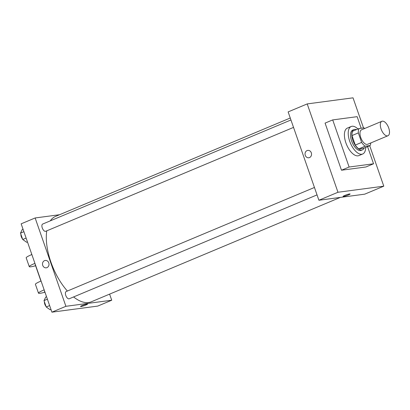 <?xml version="1.0" encoding="UTF-8"?>
<svg xmlns="http://www.w3.org/2000/svg" width="410" height="410" viewBox="0 0 410 410"><rect width="100%" height="100%" fill="white"/><g stroke="black" fill="none" stroke-linecap="round" stroke-linejoin="round"><path stroke-width="0.61" d="M387.476 135.884A7.846 3.746 -112.7 0 1 381.264 129.504A7.846 3.746 -112.7 0 1 381.879 121.288A7.846 3.746 -112.7 0 1 388.367 127.074A7.846 3.746 -112.7 0 1 387.942 135.756A7.846 3.746 -112.7 0 1 387.476 135.884M387.942 135.756L367.601 144.284A7.846 3.746 -112.7 0 1 367.135 144.412A7.846 3.746 -112.7 0 1 360.923 138.026A7.846 3.746 -112.7 0 1 361.538 129.811L381.879 121.288M358.335 132.907L361.64 142.408A10.691 5.104 -112.7 0 0 365.182 146.211L358.827 148.876A10.691 5.104 -112.7 0 1 355.285 145.073L351.975 135.572L358.335 132.907A10.691 5.104 -112.7 0 1 359.032 128.54L363.957 127.889A10.691 5.104 -112.7 0 1 364.736 128.474M365.182 146.211L370.107 145.555A10.691 5.104 -112.7 0 0 370.799 142.941M355.285 145.073L361.64 142.408M358.827 148.876L363.752 148.22L370.107 145.555M351.975 135.572A10.691 5.104 -112.7 0 1 352.672 131.205L359.032 128.54M356.367 129.657A10.983 5.248 67.3 0 0 353.968 129.586A10.983 5.248 67.3 0 0 352.866 140.425A10.983 5.248 67.3 0 0 362.46 149.845A10.983 5.248 67.3 0 0 364.09 148.082M362.46 149.845L361.189 150.378A10.983 5.248 -112.7 0 1 360.528 150.552A10.983 5.248 -112.7 0 1 351.595 140.958A10.983 5.248 -112.7 0 1 352.697 130.119L353.968 129.586M365.679 147.415A14.909 7.124 -112.7 0 1 362.707 153.996A14.909 7.124 -112.7 0 1 361.815 154.237A14.909 7.124 -112.7 0 1 350.017 142.111A14.909 7.124 -112.7 0 1 351.18 126.5A14.909 7.124 -112.7 0 1 357.956 128.991M362.707 153.996L358.888 155.595A14.909 7.124 -112.7 0 1 357.997 155.836A14.909 7.124 -112.7 0 1 346.204 143.71A14.909 7.124 -112.7 0 1 347.362 128.099L351.18 126.5M367.57 146.621L373.551 163.78L349.115 167.024L332.705 119.91L357.141 116.665L361.179 128.258M332.705 119.91L325.079 123.108L341.484 170.222L365.92 166.978L373.551 163.78M363.511 127.946L353.025 97.831L307.208 103.914L337.973 192.259L383.791 186.176L369.702 145.724M307.797 150.388A3.726 3.249 -97.6 0 0 305.271 155.344A3.726 3.249 82.4 0 1 307.797 150.388A3.726 3.249 82.4 0 1 311.508 153.653A3.726 3.249 82.4 0 1 308.776 157.773A3.726 3.249 82.4 0 1 305.271 155.344A3.726 3.249 -97.6 0 0 308.781 157.773M307.208 103.914L288.138 111.904L318.903 200.249L337.973 192.259M318.903 200.249L364.721 194.166L383.791 186.176M344.764 195.452A3.726 0.42 -19.2 0 1 350.099 193.986A3.726 0.42 -19.2 0 1 346.716 195.611A3.726 0.42 -19.2 0 1 343.057 196.436A3.726 0.42 -19.2 0 1 344.764 195.452M341.484 170.222L349.115 167.024M343.057 196.436A3.726 0.42 160.8 0 0 346.716 195.606A3.726 0.42 160.8 0 0 350.099 193.986M67.389 291.033A46.289 22.114 -112.7 0 1 50.907 262.087A46.289 22.114 -112.7 0 1 46.755 230.845M50.297 220.852A46.289 22.114 -112.7 0 1 55.54 216.403L290.265 118.003M340.32 197.41L91.327 301.786A46.289 22.114 -112.7 0 1 88.56 302.529A46.289 22.114 -112.7 0 1 73.585 296.942M293.534 127.392L45.694 231.286A3.921 1.876 -112.7 0 1 45.459 231.353A3.921 1.876 -112.7 0 1 42.358 228.16A3.921 1.876 -112.7 0 1 42.66 224.055L290.946 119.971M317.038 194.888L69.203 298.782A3.921 1.876 -112.7 0 1 68.967 298.849A3.921 1.876 -112.7 0 1 65.774 295.42A3.921 1.876 -112.7 0 1 66.169 291.546L314.449 187.467M51.921 312.169L21.156 223.824L35.142 217.961L59.542 214.722L35.142 217.961L65.907 306.306L111.725 300.228L109.598 294.129L111.725 300.228L97.739 306.085L51.921 312.169L65.907 306.306L111.725 300.228M46.545 296.722L45.756 297.05L44.003 300.617L46.222 306.993L50.199 309.801L50.983 309.473M44.003 300.617L47.406 299.192M46.222 306.993L49.625 305.568M46.053 306.501A3.921 1.876 -112.7 0 1 44.418 301.806M23.037 229.226L22.253 229.554L20.5 233.126L22.719 239.501L26.696 242.305L27.48 241.977M20.5 233.126L23.898 231.696M22.719 239.501L26.122 238.072M22.55 239.004A3.921 1.876 -112.7 0 1 20.915 234.315M80.529 306.49A3.726 0.42 160.8 0 0 84.188 305.66A3.726 0.42 160.8 0 0 87.566 304.041A3.726 0.42 -19.2 0 1 84.188 305.66A3.726 0.42 -19.2 0 1 80.529 306.49A3.726 0.42 -19.2 0 1 82.236 305.506A3.726 0.42 -19.2 0 1 87.571 304.041M45.269 260.442A3.726 3.249 -97.6 0 0 42.737 265.398A3.726 3.249 82.4 0 1 45.269 260.442A3.726 3.249 82.4 0 1 48.974 263.707A3.726 3.249 82.4 0 1 46.248 267.827A3.726 3.249 82.4 0 1 42.737 265.398A3.726 3.249 -97.6 0 0 46.248 267.827M35.142 217.961L65.907 306.306M41.077 281.029A12.551 1.42 160.8 0 0 35.414 284.314L38.489 293.15A12.551 1.42 -19.2 0 1 44.157 289.865M40.938 281.091L35.188 264.583A6.278 0.707 -19.2 0 1 35.28 264.383M35.593 265.741A12.551 1.42 -19.2 0 1 29.264 266.649A12.551 1.42 -19.2 0 1 34.927 263.363M45.126 292.653A6.278 0.707 -19.2 0 1 44.931 292.555L44.418 291.085A6.278 0.707 -19.2 0 1 44.511 290.89M44.823 292.243A12.551 1.42 -19.2 0 1 38.489 293.15M29.264 266.649L26.184 257.813A12.551 1.42 -19.2 0 1 31.852 254.528M31.693 254.077A6.278 0.707 160.8 0 0 31.601 254.277L31.708 254.589"/></g></svg>
